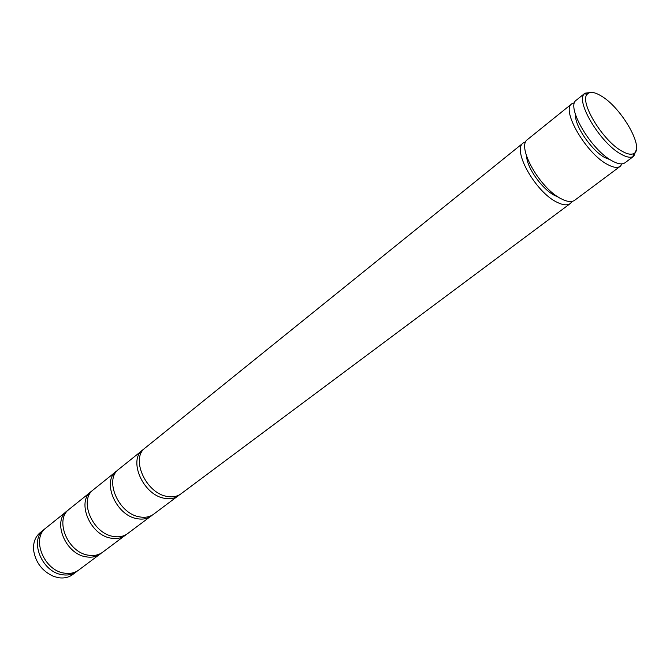 <?xml version="1.0" encoding="UTF-8"?>
<svg xmlns="http://www.w3.org/2000/svg" width="670" height="670" viewBox="0 0 670 670"><rect width="100%" height="100%" fill="white"/><g stroke="black" fill="none" stroke-linecap="round" stroke-linejoin="round"><path stroke-width="1" d="M523.337 142.894L145.231 447.895C130.491 457.995 145.407 492.584 166.47 496.303C172.173 497.525 176.981 496.713 180.9 493.882L570.354 203.504C567.398 205.606 563.001 205.213 557.155 202.315C535.749 192.474 511.729 149.779 523.337 142.894L525.875 141.663M572.18 201.36L570.354 203.504M558.01 196.905L554.877 195.573C542.591 189.694 526.963 168.019 526.67 156.495M144.058 448.95L118.758 469.251C103.942 479.46 118.305 513.421 139.218 516.805C144.888 517.935 149.686 517.064 153.631 514.208L179.585 494.753M142.777 449.871C128.029 459.98 142.903 494.51 163.949 498.204C169.644 499.41 174.46 498.597 178.379 495.767M622.129 163.84L620.303 166.269L574.76 200.221C571.82 202.315 567.423 201.896 561.594 198.982C540.196 189.049 516.059 146.278 527.617 139.452L571.837 103.783L574.642 102.611M620.303 166.269C617.547 168.212 613.268 167.609 607.472 164.46C586.25 153.648 560.891 110.031 571.837 103.783M610.295 159.778L604.935 157.643C591.702 150.725 574.383 125.508 575.631 115.089M117.635 470.256L93.44 489.678C78.566 499.971 92.41 533.328 113.171 536.402C118.799 537.449 123.59 536.528 127.551 533.655L152.383 515.046M116.413 471.136C101.589 481.353 115.91 515.264 136.814 518.622C142.476 519.736 147.274 518.865 151.219 516.009M636.24 149.912L633.828 156.185L624.984 162.777C622.246 164.711 617.975 164.091 612.187 160.909C590.982 150.005 565.505 106.304 576.376 100.115L584.96 93.189L591.644 92.41M633.828 156.185L633.016 156.671C630.261 157.936 626.291 157.115 621.098 154.201C600.714 143.514 575.354 101.58 584.29 93.85L584.96 93.189M600.948 95.802C621.576 107.426 645.436 149.377 633.468 153.681C630.864 154.862 627.103 154.067 622.196 151.303C602.925 141.144 578.905 101.497 587.297 94.152C589.893 91.396 594.449 91.941 600.948 95.802M92.359 490.633L69.203 509.225C54.287 519.593 67.645 552.373 88.247 555.162C93.825 556.117 98.607 555.154 102.585 552.273L126.362 534.459M91.195 491.479C76.321 501.78 90.123 535.087 110.868 538.136C116.488 539.174 121.278 538.253 125.248 535.372M68.164 510.138L45.97 527.96C31.038 538.387 43.935 570.597 64.379 573.126C69.915 574.006 74.671 573.001 78.658 570.111L101.446 553.043M67.05 510.959C52.143 521.327 65.451 554.056 86.045 556.82C91.623 557.775 96.396 556.803 100.374 553.914M44.974 528.831L40.083 532.717C35.1 536.946 32.964 542.926 33.668 550.656C35.77 562.758 42.419 571.334 53.617 576.376L58.324 577.682C63.843 578.545 68.6 577.532 72.595 574.634L77.569 570.857M43.919 529.618C28.978 540.053 41.842 572.214 62.268 574.718C67.796 575.597 72.553 574.584 76.539 571.686M633.468 153.681L633.016 156.671M587.297 94.152L584.29 93.85"/></g></svg>
